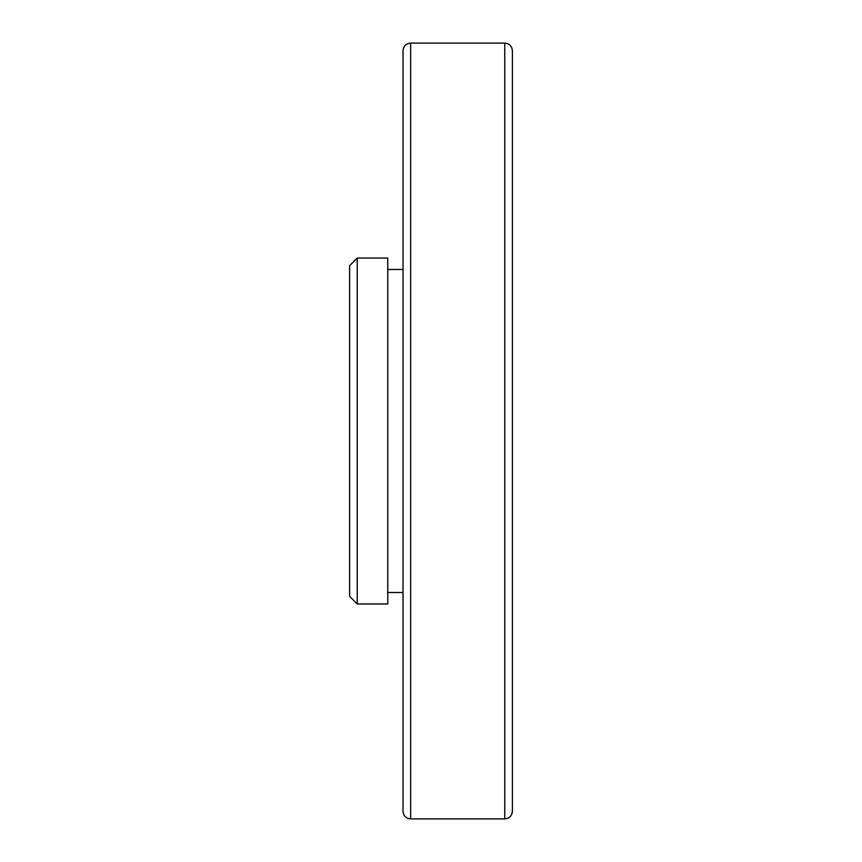 <?xml version="1.0" encoding="UTF-8"?>
<svg xmlns="http://www.w3.org/2000/svg" width="862" height="862" viewBox="0 0 862 862"><rect width="100%" height="100%" fill="white"/><g stroke="black" fill="none" stroke-linecap="round" stroke-linejoin="round"><path stroke-width="1.29" d="M403.017 431L403.017 50.729C403.513 46.052 406.056 43.509 410.646 43.1L410.646 818.9C406.056 818.491 403.513 815.948 403.017 811.271L403.017 431M387.76 258.04L387.76 603.96L357.234 603.96L357.234 258.04L387.76 258.04M357.234 603.96L349.606 596.332L349.606 265.668L357.234 258.04M512.394 50.729L512.394 811.271C511.899 815.948 509.356 818.491 504.766 818.9L504.766 43.1C509.356 43.509 511.899 46.052 512.394 50.729M387.76 592.517L403.017 592.517M410.646 818.9L504.766 818.9M410.646 43.1L504.766 43.1M387.76 269.483L403.017 269.483"/></g></svg>
